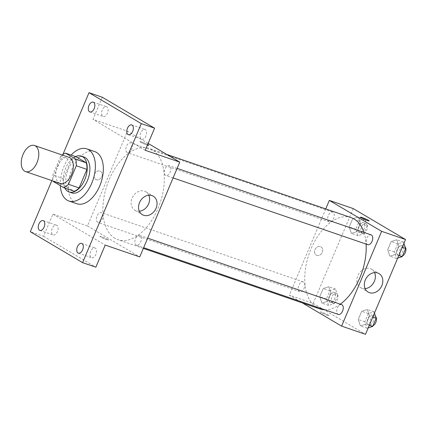 <?xml version="1.0" encoding="UTF-8"?>
<svg xmlns="http://www.w3.org/2000/svg" width="427" height="427" viewBox="0 0 427 427"><rect width="100%" height="100%" fill="white"/><g stroke="black" fill="none" stroke-linecap="round" stroke-linejoin="round"><path stroke-width="0.32" stroke-dasharray="2.13 1.6" d="M60.079 183.418A13.781 7.99 108.9 0 1 59.209 183.018A13.781 7.99 108.9 0 1 57.266 167.01A13.781 7.99 108.9 0 1 69.019 157.339M53.428 181.571L64.05 185.211A18.51 10.734 108.9 0 1 63.409 178.646L71.24 160.109L60.618 156.469A18.51 10.734 108.9 0 1 62.241 155.017M60.618 156.469L52.788 175.006A18.51 10.734 108.9 0 0 53.3 181.096M63.409 178.646L52.788 175.006M64.05 185.211L74.282 191.264M71.24 160.109A18.51 10.734 108.9 0 1 76.059 156.778M75.542 156.597A18.953 10.99 -71.1 0 0 65.582 168.345A18.953 10.99 -71.1 0 0 64.771 188.003M71.683 192.86A18.953 10.99 108.9 0 1 70.487 192.31A18.953 10.99 108.9 0 1 68.24 169.257A18.953 10.99 108.9 0 1 83.975 157.003M60.314 185.644A27.568 15.98 108.9 0 1 71.138 155.092M76.855 203.743A27.568 15.98 108.9 0 1 75.12 202.937A27.568 15.98 108.9 0 1 71.24 170.933A27.568 15.98 108.9 0 1 94.735 151.585M62.881 154.537L51.87 180.605M148.148 143.419L127.476 131.19L87.439 225.974L52.905 214.135L43.565 236.254L30.285 231.701M102.288 97.239L92.947 119.352L127.476 131.19M96.326 179.74A4.74 3.832 120.6 0 0 101.647 177.002A4.74 3.832 120.6 0 0 100.575 171.318A4.74 3.832 120.6 0 0 94.858 173.442A4.74 3.832 120.6 0 0 95.749 179.473A4.74 3.832 120.6 0 0 96.326 179.74A4.74 3.832 120.6 0 0 101.647 177.002A4.74 3.832 120.6 0 0 100.575 171.318A4.74 3.832 120.6 0 0 94.863 173.442A4.74 3.832 120.6 0 0 95.749 179.473A4.74 3.832 120.6 0 0 96.326 179.74M52.19 228.52A5.167 2.994 -71.1 0 0 53.129 234.957A5.167 2.994 -71.1 0 0 57.421 231.615A5.167 2.994 -71.1 0 0 56.481 225.178A5.167 2.994 -71.1 0 0 52.19 228.52M90.684 251.295A5.167 2.994 -71.1 0 0 91.624 257.732A5.167 2.994 -71.1 0 0 95.915 254.391A5.167 2.994 -71.1 0 0 94.975 247.954A5.167 2.994 -71.1 0 0 90.684 251.295M52.905 214.135L105.207 245.077M43.565 236.254L95.861 267.195M140.729 132.813A5.167 2.994 -71.1 0 0 141.668 139.25A5.167 2.994 -71.1 0 0 145.959 135.909A5.167 2.994 -71.1 0 0 145.02 129.472A5.167 2.994 -71.1 0 0 140.729 132.813M102.24 110.043A5.167 2.994 -71.1 0 0 103.179 116.48A5.167 2.994 -71.1 0 0 107.471 113.134A5.167 2.994 -71.1 0 0 106.531 106.702A5.167 2.994 -71.1 0 0 102.24 110.043M145.244 150.293L92.947 119.352M114.922 238.287A48.246 27.968 108.9 0 1 108.127 182.276A48.246 27.968 108.9 0 1 149.253 148.415A48.246 27.968 108.9 0 1 160.061 203.124A48.246 27.968 108.9 0 1 117.959 239.691A48.246 27.968 108.9 0 1 114.922 238.287M87.439 225.974L139.736 256.915M165.585 175.3A5.167 2.994 108.9 0 1 164.854 169.295A5.167 2.994 108.9 0 1 169.263 165.671A5.167 2.994 108.9 0 1 170.421 171.531A5.167 2.994 108.9 0 1 165.911 175.449A5.167 2.994 108.9 0 1 165.585 175.3M97.623 222.286A5.167 2.994 108.9 0 1 96.897 216.286A5.167 2.994 108.9 0 1 101.3 212.657A5.167 2.994 108.9 0 1 102.459 218.517A5.167 2.994 108.9 0 1 97.948 222.435A5.167 2.994 108.9 0 1 97.623 222.286M127.091 152.524A5.167 2.994 108.9 0 1 126.365 146.525A5.167 2.994 108.9 0 1 130.769 142.896A5.167 2.994 108.9 0 1 131.927 148.756A5.167 2.994 108.9 0 1 127.417 152.674A5.167 2.994 108.9 0 1 127.091 152.524M140.12 235.581A5.167 2.994 -71.1 0 0 139.794 235.432A5.167 2.994 -71.1 0 0 135.284 239.35A5.167 2.994 -71.1 0 0 136.443 245.21A5.167 2.994 -71.1 0 0 140.846 241.581A5.167 2.994 -71.1 0 0 140.12 235.581M147.427 145.121A4.74 0.459 -157.1 0 1 140.675 142.223A4.74 0.459 -157.1 0 1 139.965 141.631A4.74 0.459 -157.1 0 1 142.917 142.41A4.74 0.459 -157.1 0 1 147.673 144.55A4.74 0.459 -157.1 0 0 142.917 142.415A4.74 0.459 -157.1 0 0 139.96 141.631L139.965 141.631M107.94 239.51A4.74 0.459 22.9 0 0 103.126 237.289A4.74 0.459 22.9 0 0 99.923 236.414A4.74 0.459 22.9 0 0 104.113 238.682A4.74 0.459 22.9 0 0 108.655 240.102A4.74 0.459 22.9 0 0 107.94 239.51A4.74 0.459 22.9 0 0 103.126 237.289A4.74 0.459 22.9 0 0 99.929 236.414A4.74 0.459 22.9 0 0 104.113 238.677A4.74 0.459 22.9 0 0 108.655 240.097A4.74 0.459 22.9 0 0 107.946 239.51M148.692 145.319L148.692 145.319A4.74 0.459 -157.1 0 1 145.49 144.443A4.74 0.459 -157.1 0 1 140.675 142.223A4.74 0.459 -157.1 0 1 139.96 141.631M139.341 211.226A10.728 8.679 -59.4 0 1 136.197 210.858A10.728 8.679 -59.4 0 1 134.889 210.255A10.728 8.679 -59.4 0 1 132.882 196.601A10.728 8.679 -59.4 0 1 145.82 191.787A10.728 8.679 -59.4 0 1 148.815 195.219M319.823 308.897A48.246 27.968 108.9 0 1 316.786 307.493A48.246 27.968 108.9 0 1 309.991 251.482A48.246 27.968 108.9 0 1 351.117 217.621M363.932 232.411A48.246 27.968 108.9 0 1 366.088 244.079M340.314 304.173A48.246 27.968 108.9 0 1 324.787 309.783M341.659 304.638A5.167 2.994 -71.1 0 0 337.149 308.556A5.167 2.994 -71.1 0 0 338.307 314.416M328.955 221.73A5.167 2.994 108.9 0 1 328.23 215.731A5.167 2.994 108.9 0 1 332.633 212.102A5.167 2.994 108.9 0 1 333.791 217.962A5.167 2.994 108.9 0 1 329.281 221.88A5.167 2.994 108.9 0 1 328.955 221.73M299.487 291.492A5.167 2.994 108.9 0 1 298.761 285.492A5.167 2.994 108.9 0 1 303.165 281.863A5.167 2.994 108.9 0 1 304.323 287.723A5.167 2.994 108.9 0 1 299.813 291.641A5.167 2.994 108.9 0 1 299.487 291.492M367.77 244.655A5.167 2.994 108.9 0 1 367.45 244.506A5.167 2.994 108.9 0 1 366.718 238.501A5.167 2.994 108.9 0 1 371.127 234.877M325.737 208.92L289.303 295.18L302.369 302.914M353.246 208.589L313.204 303.373L289.303 295.18M316.781 255.319A4.74 3.832 120.6 0 0 322.102 252.581A4.74 3.832 120.6 0 0 321.029 246.897A4.74 3.832 120.6 0 0 315.318 249.021A4.74 3.832 120.6 0 0 316.204 255.052A4.74 3.832 120.6 0 0 316.781 255.319A4.74 3.832 120.6 0 0 322.107 252.581A4.74 3.832 120.6 0 0 321.029 246.897A4.74 3.832 120.6 0 0 315.318 249.026A4.74 3.832 120.6 0 0 316.204 255.052A4.74 3.832 120.6 0 0 316.781 255.319M399.01 246.176L396.822 239.75L391.164 241.533L387.7 249.742L389.888 256.168L395.541 254.385L399.01 246.176L396.822 239.75L391.164 241.533L387.7 249.742L389.888 256.168L395.541 254.385L399.01 246.176L402.266 247.292M331.048 293.162L328.859 286.741L323.207 288.524L319.738 296.733L321.926 303.154L327.584 301.371L331.048 293.162L328.859 286.741L323.207 288.524L319.738 296.733L321.926 303.154L327.584 301.371L331.048 293.162L337.693 295.441L335.505 289.015L329.847 290.798L326.377 299.007L328.566 305.433L334.224 303.65L337.693 295.441M313.204 303.373L365.501 334.314M360.516 223.401L358.328 216.98L352.675 218.763L349.206 226.972L351.394 233.398L357.052 231.61L360.516 223.401L358.328 216.98L352.675 218.763L349.206 226.972L351.394 233.398L357.052 231.61L360.516 223.401L367.161 225.68L364.968 219.254L359.315 221.037L355.846 229.246L358.034 235.672L363.692 233.889L367.161 225.68M369.542 315.937L367.353 309.511L361.696 311.294L358.232 319.503L360.42 325.929L366.072 324.146L369.542 315.937L367.353 309.511L361.696 311.294L358.232 319.503L360.42 325.929L366.072 324.146L369.542 315.937L372.798 317.053M328.4 315.089A4.74 0.459 22.9 0 0 323.581 312.868A4.74 0.459 22.9 0 0 320.383 311.993A4.74 0.459 22.9 0 0 324.568 314.261A4.74 0.459 22.9 0 0 329.11 315.681A4.74 0.459 22.9 0 0 328.4 315.089A4.74 0.459 22.9 0 0 323.581 312.868A4.74 0.459 22.9 0 0 320.383 311.993A4.74 0.459 22.9 0 0 324.568 314.256A4.74 0.459 22.9 0 0 329.11 315.681A4.74 0.459 22.9 0 0 328.4 315.089M369.147 220.898L369.147 220.898A4.74 0.459 -157.1 0 1 365.95 220.022A4.74 0.459 -157.1 0 1 361.13 217.802A4.74 0.459 -157.1 0 1 360.42 217.215A4.74 0.459 -157.1 0 1 360.42 217.21L360.42 217.21M365.112 288.631A10.728 8.679 -59.4 0 1 361.968 288.257A10.728 8.679 -59.4 0 1 360.66 287.654A10.728 8.679 -59.4 0 1 358.653 274.001A10.728 8.679 -59.4 0 1 371.586 269.186A10.728 8.679 -59.4 0 1 374.586 272.618M374.452 313.135L373.993 311.79L368.336 313.573L364.871 321.782L367.06 328.203L368.245 327.835M368.522 324.739A5.167 2.994 108.9 0 1 367.796 318.734A5.167 2.994 108.9 0 1 372.2 315.11A5.167 2.994 108.9 0 1 373.358 320.971A5.167 2.994 108.9 0 1 368.848 324.888A5.167 2.994 108.9 0 1 368.522 324.739M373.993 311.79L367.353 309.511M368.336 313.573L361.696 311.294M364.871 321.782L358.232 319.503M367.06 328.203L360.42 325.929M369.328 325.262L366.072 324.146M373.027 325.684A5.167 2.994 108.9 0 1 371.506 325.796A5.167 2.994 108.9 0 1 371.18 325.646A5.167 2.994 108.9 0 1 370.455 319.647A5.167 2.994 108.9 0 1 374.858 316.017A5.167 2.994 108.9 0 1 375.6 316.498M403.921 243.374L403.462 242.029L397.804 243.812L394.34 252.021L396.528 258.447L397.713 258.073M397.991 254.978A5.167 2.994 108.9 0 1 397.265 248.973A5.167 2.994 108.9 0 1 401.668 245.349A5.167 2.994 108.9 0 1 402.826 251.209A5.167 2.994 108.9 0 1 398.316 255.127A5.167 2.994 108.9 0 1 397.991 254.978M403.462 242.029L396.822 239.75M397.804 243.812L391.164 241.533M394.34 252.021L387.7 249.742M396.528 258.447L389.888 256.168M398.797 255.501L395.541 254.385M402.496 255.922A5.167 2.994 108.9 0 1 400.974 256.035A5.167 2.994 108.9 0 1 400.649 255.885A5.167 2.994 108.9 0 1 399.923 249.886A5.167 2.994 108.9 0 1 404.326 246.256A5.167 2.994 108.9 0 1 405.068 246.737M330.034 301.964A5.167 2.994 108.9 0 1 329.302 295.964A5.167 2.994 108.9 0 1 333.711 292.335A5.167 2.994 108.9 0 1 334.869 298.195A5.167 2.994 108.9 0 1 330.359 302.113A5.167 2.994 108.9 0 1 330.034 301.964M335.505 289.015L328.859 286.741M329.847 290.798L323.207 288.524M326.377 299.007L319.738 296.733M328.566 305.433L321.926 303.154M334.224 303.65L327.584 301.371M332.686 302.876A5.167 2.994 108.9 0 1 331.96 296.872A5.167 2.994 108.9 0 1 336.369 293.248A5.167 2.994 108.9 0 1 337.527 299.108A5.167 2.994 108.9 0 1 333.012 303.026A5.167 2.994 108.9 0 1 332.686 302.876M359.502 232.203A5.167 2.994 108.9 0 1 358.771 226.203A5.167 2.994 108.9 0 1 363.18 222.574A5.167 2.994 108.9 0 1 364.338 228.434A5.167 2.994 108.9 0 1 359.828 232.352A5.167 2.994 108.9 0 1 359.502 232.203M364.968 219.254L358.328 216.98M359.315 221.037L352.675 218.763M355.846 229.246L349.206 226.972M358.034 235.672L351.394 233.398M363.692 233.889L357.052 231.61M362.155 233.115A5.167 2.994 108.9 0 1 361.429 227.111A5.167 2.994 108.9 0 1 365.838 223.486A5.167 2.994 108.9 0 1 366.996 229.347A5.167 2.994 108.9 0 1 362.48 233.265A5.167 2.994 108.9 0 1 362.155 233.115M89.9 111.927L103.179 116.48M93.251 102.149L106.531 106.702M39.85 230.404L53.129 234.957M43.202 220.626L56.481 225.178M78.338 253.179L91.624 257.732M81.696 243.401L94.975 247.954M128.388 134.697L141.668 139.25M131.74 124.919L145.02 129.472M134.889 210.255L142.34 214.658M145.82 191.787L153.266 196.19M166.706 154.398L149.253 148.415M143.339 248.391L117.959 239.691M136.443 245.21L143.637 247.676M139.794 235.432L147.673 238.133M332.633 212.102L130.769 142.896M329.281 221.88L127.417 152.674M303.165 281.863L101.3 212.657M299.813 291.641L97.948 222.435M177.136 168.371L169.263 165.671M173.106 177.915L165.911 175.449M360.66 287.654L368.106 292.063M371.586 269.186L379.032 273.595M374.858 316.017L372.2 315.11M371.506 325.796L368.848 324.888M404.326 246.256L401.668 245.349M400.974 256.035L398.316 255.127M336.369 293.248L333.711 292.335M333.012 303.026L330.359 302.113M365.838 223.486L363.18 222.574M362.48 233.265L359.828 232.352"/><path stroke-width="0.64" d="M24.681 171.179A13.781 7.99 108.9 0 1 22.738 155.177A13.781 7.99 108.9 0 1 34.486 145.5A13.781 7.99 108.9 0 1 37.576 161.134A13.781 7.99 108.9 0 1 25.545 171.579A13.781 7.99 108.9 0 1 24.681 171.179M34.486 145.5L69.019 157.339A13.781 7.99 108.9 0 1 72.104 172.967A13.781 7.99 108.9 0 1 60.079 183.418L25.545 171.579M65.438 153.133L76.059 156.778L86.291 162.831A18.51 10.734 108.9 0 1 86.932 169.391L79.102 187.933L68.475 184.288L76.305 165.751A18.51 10.734 108.9 0 0 75.664 159.186L65.438 153.133A18.51 10.734 108.9 0 0 62.241 155.017M68.475 184.288A18.51 10.734 108.9 0 1 63.655 187.618L53.428 181.571A18.51 10.734 108.9 0 1 53.3 181.096M79.102 187.933A18.51 10.734 108.9 0 1 74.282 191.264L63.655 187.618M64.771 188.003A18.953 10.99 -71.1 0 0 69.025 191.947A18.953 10.99 -71.1 0 0 85.565 177.584A18.953 10.99 -71.1 0 0 81.317 156.09A18.953 10.99 -71.1 0 0 75.542 156.597M81.317 156.09L83.975 157.003A18.953 10.99 108.9 0 1 88.218 178.491A18.953 10.99 108.9 0 1 71.683 192.86L69.025 191.947M86.932 169.391L76.305 165.751M86.291 162.831L75.664 159.186M71.138 155.092A27.568 15.98 108.9 0 1 86.766 148.852A27.568 15.98 108.9 0 1 92.947 180.114A27.568 15.98 108.9 0 1 68.886 201.01A27.568 15.98 108.9 0 1 67.151 200.204A27.568 15.98 108.9 0 1 60.314 185.644M86.766 148.852L94.735 151.585A27.568 15.98 108.9 0 1 100.916 182.847A27.568 15.98 108.9 0 1 76.855 203.743L68.886 201.01M132.68 131.356A5.167 2.994 108.9 0 1 128.388 134.697A5.167 2.994 108.9 0 1 127.23 128.837A5.167 2.994 108.9 0 1 131.74 124.919A5.167 2.994 108.9 0 1 132.68 131.356M82.63 249.838A5.167 2.994 108.9 0 1 78.338 253.179A5.167 2.994 108.9 0 1 77.18 247.318A5.167 2.994 108.9 0 1 81.696 243.401A5.167 2.994 108.9 0 1 82.63 249.838M44.141 227.063A5.167 2.994 108.9 0 1 39.85 230.404A5.167 2.994 108.9 0 1 38.692 224.543A5.167 2.994 108.9 0 1 43.202 220.626A5.167 2.994 108.9 0 1 44.141 227.063M94.191 108.581A5.167 2.994 108.9 0 1 89.9 111.927A5.167 2.994 108.9 0 1 88.741 106.067A5.167 2.994 108.9 0 1 93.251 102.149A5.167 2.994 108.9 0 1 94.191 108.581M51.87 180.605L30.285 231.701L82.582 262.642L141.305 123.627L89.008 92.686L62.881 154.537M82.582 262.642L95.861 267.195L105.207 245.077L139.736 256.915L179.772 162.132L145.244 150.293L154.585 128.18L102.288 97.239L89.008 92.686M154.585 128.18L141.305 123.627M143.648 215.261A10.728 8.679 -59.4 0 1 142.34 214.658A10.728 8.679 -59.4 0 1 140.334 201.005A10.728 8.679 -59.4 0 1 153.266 196.19A10.728 8.679 -59.4 0 1 155.7 209.065A10.728 8.679 -59.4 0 1 143.648 215.261M179.772 162.132L148.148 143.419M148.692 145.319A4.74 0.459 -157.1 0 0 147.667 144.55A4.74 0.459 -157.1 0 1 148.692 145.319A4.74 0.459 -157.1 0 1 147.427 145.121M148.815 195.219A10.728 8.679 -59.4 0 1 147.827 205.44A10.728 8.679 -59.4 0 1 139.341 211.226M166.706 154.398L351.117 217.621A48.246 27.968 108.9 0 1 363.932 232.411M366.088 244.079A48.246 27.968 108.9 0 1 340.314 304.173M324.787 309.783A48.246 27.968 108.9 0 1 319.823 308.897L143.339 248.391M143.637 247.676L338.307 314.416A5.167 2.994 -71.1 0 0 342.71 310.787A5.167 2.994 -71.1 0 0 341.984 304.787A5.167 2.994 -71.1 0 0 341.659 304.638L147.673 238.133M177.136 168.371L371.127 234.877A5.167 2.994 108.9 0 1 372.285 240.737A5.167 2.994 108.9 0 1 367.77 244.655L173.106 177.915M302.369 302.914L341.6 326.121L381.637 231.338L329.34 200.396L325.737 208.92M341.6 326.121L365.501 334.314L405.543 239.531L353.246 208.589L329.34 200.396M405.543 239.531L381.637 231.338M369.414 292.666A10.728 8.679 -59.4 0 1 368.106 292.063A10.728 8.679 -59.4 0 1 366.099 278.409A10.728 8.679 -59.4 0 1 379.032 273.595A10.728 8.679 -59.4 0 1 381.466 286.469A10.728 8.679 -59.4 0 1 369.414 292.666M361.13 217.802A4.74 0.459 -157.1 0 1 360.42 217.21A4.74 0.459 -157.1 0 1 364.962 218.629A4.74 0.459 -157.1 0 1 369.147 220.898A4.74 0.459 -157.1 0 1 365.95 220.022A4.74 0.459 -157.1 0 1 361.13 217.802M360.42 217.21A4.74 0.459 -157.1 0 1 364.962 218.635A4.74 0.459 -157.1 0 1 369.147 220.898M374.586 272.618A10.728 8.679 -59.4 0 1 373.593 282.839A10.728 8.679 -59.4 0 1 365.112 288.631M368.245 327.835L372.712 326.42L376.182 318.211L374.452 313.135M372.712 326.42L369.328 325.262M376.182 318.211L372.798 317.053M375.6 316.498A5.167 2.994 108.9 0 1 376.166 321.392A5.167 2.994 108.9 0 1 373.027 325.684M397.713 258.073L402.181 256.659L405.65 248.455L403.921 243.374M402.181 256.659L398.797 255.501M405.65 248.455L402.266 247.292M405.068 246.737A5.167 2.994 108.9 0 1 405.634 251.631A5.167 2.994 108.9 0 1 402.496 255.922"/></g></svg>
